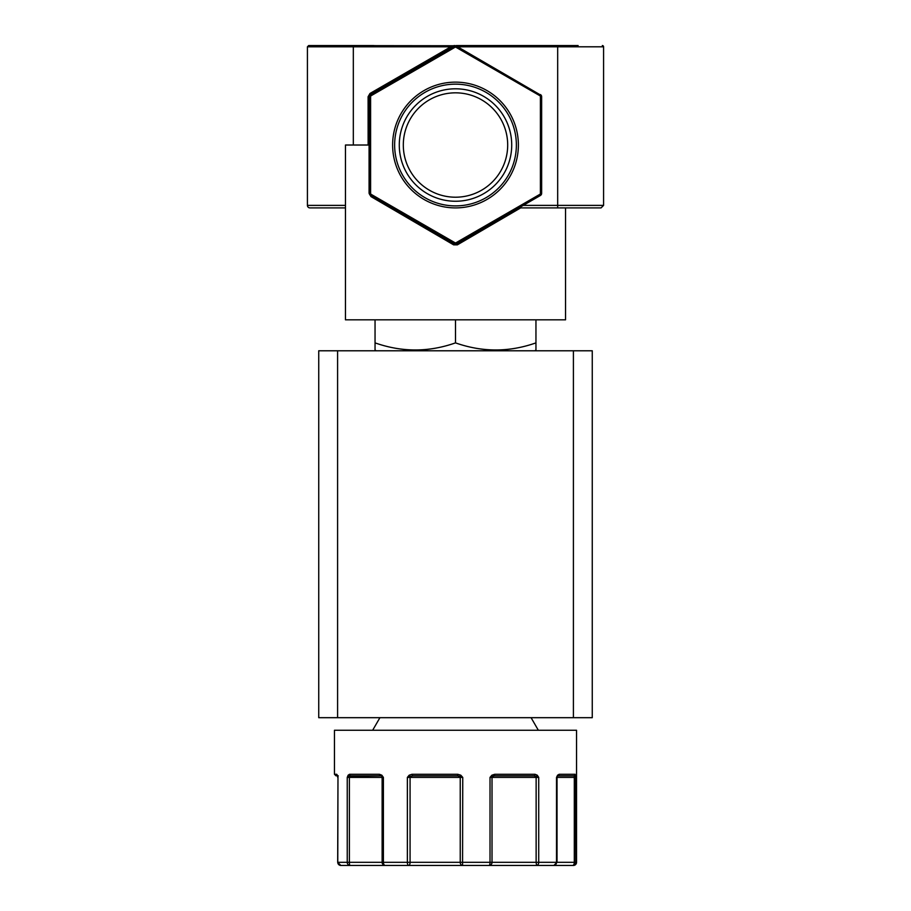 <?xml version="1.0" encoding="UTF-8"?>
<svg xmlns="http://www.w3.org/2000/svg" width="911" height="911" viewBox="0 0 911 911"><rect width="100%" height="100%" fill="white"/><g stroke="black" fill="none" stroke-linecap="round" stroke-linejoin="round"><path stroke-width="1.37" d="M573.52 775.842L557.839 775.842A1.571 1.344 90 0 0 559.183 774.27L575.08 774.27A1.571 1.549 90 0 1 573.52 775.842L574.545 776.309A1.571 1.23 170.5 0 0 575.513 775.204L575.752 862.307A3.143 3.12 90 0 1 572.632 865.45L573.406 865.45A3.143 3.143 0 0 0 576.549 862.307L576.549 730.258L334.451 730.258L334.451 774.27L336.706 774.27L337.765 777.413L337.981 776.309L337.765 862.307A3.143 3.063 90 0 0 340.828 865.45L350.052 865.45A3.143 2.813 -90 0 1 347.239 862.307L347.239 777.413L348.127 775.204L349.562 774.27L348.127 775.204A1.571 1.105 30.7 0 0 349.277 776.309L380.422 775.842L350.94 775.842A1.571 1.378 90 0 1 349.562 774.27L379.431 774.27L381.823 775.204L383.394 777.413L383.394 862.307A3.143 1.868 90 0 0 385.262 865.45L408.606 865.45A3.143 1.253 -90 0 1 407.365 862.307L407.365 777.413L409.164 775.204L411.988 774.27L409.164 775.204L407.365 777.413L412.558 775.842L457.732 775.842L412.558 775.842L411.988 774.27L457.755 774.27L460.795 775.204L462.754 777.413L462.56 865.45L489.116 865.45A3.143 0.9 -90 0 0 490.016 862.307L490.016 777.413L491.883 775.204L494.775 774.27L491.883 775.204L490.016 777.413L494.263 775.842L533.983 775.842L538.72 777.413L538.72 862.307A3.143 2.164 90 0 1 536.556 865.45L553.888 865.45A3.143 2.619 -90 0 0 556.519 862.307L556.519 777.413L557.578 775.204L559.183 774.27L557.578 775.204A1.571 1.048 34.7 0 1 557.543 776.104L557.543 776.104A1.571 1.048 34.7 0 1 557.316 776.309L557.179 776.741A1.571 1.571 0 0 0 557.031 777.413L557.031 862.307L536.135 862.307L536.556 865.45L489.116 865.45A3.143 2.904 -90 0 0 492.02 862.307L492.02 777.413L490.016 777.413M518.382 145.02A62.882 62.882 0 0 0 455.5 82.138A62.882 62.882 0 0 0 392.618 145.02A62.882 62.882 0 0 0 455.5 207.902A62.882 62.882 0 0 0 518.382 145.02M516.366 145.02A60.866 60.866 0 0 0 455.5 84.154A60.866 60.866 0 0 0 394.634 145.02A60.866 60.866 0 0 0 455.5 205.897A60.866 60.866 0 0 0 516.366 145.02M511.72 145.02A56.22 56.22 0 0 0 455.5 88.8A56.22 56.22 0 0 0 399.28 145.02A56.22 56.22 0 0 0 455.5 201.251A56.22 56.22 0 0 0 511.72 145.02M403.311 145.02A52.189 52.189 0 0 0 455.5 197.209A52.189 52.189 0 0 0 507.689 145.02A52.189 52.189 0 0 0 455.5 92.831A52.189 52.189 0 0 0 403.311 145.02M534.723 350.781L535.953 350.063L535.953 342.878C509.203 352.318 482.386 352.318 455.5 342.878C428.751 352.318 401.933 352.318 375.047 342.878L375.047 350.063L376.277 350.781M491.883 775.204L492.441 776.309A1.571 1.458 -90 0 0 492.02 777.413L536.135 777.413L536.078 776.309A1.571 0.843 136.5 0 0 537.285 775.204L535.019 774.27L537.285 775.204L538.72 777.413L536.135 777.413L536.135 862.307L460.237 862.307A3.143 2.323 90 0 0 462.56 865.45L408.606 865.45A3.143 1.458 -90 0 0 410.075 862.307L410.075 777.413L407.365 777.413M565.537 207.902L565.537 319.829L345.463 319.829L345.463 145.02L368.101 145.02L369.354 143.767L368.226 145.02M520.648 207.902L457.368 244.854L453.632 244.854L370.948 196.571L369.08 193.303L369.08 144.542A1.253 1.253 0 0 1 368.944 144.701L368.124 145.02L368.101 96.737L369.354 96.737L369.627 194.453M350.177 865.45L340.828 865.45L337.685 862.307L337.981 776.309M578.121 45.55L456.935 45.55L457.675 46.803L557.68 46.803L557.68 207.902L601.066 207.902L603.583 205.385L523.233 205.385M570.092 45.55L571.937 45.55L570.092 45.55M345.463 207.902L309.934 207.902A2.517 2.517 0 0 1 307.417 205.385L307.417 46.803L308.67 45.55L373.761 45.55M602.33 45.55A1.253 1.253 0 0 1 603.583 46.803L557.68 46.803L557.68 45.55M592.264 717.686L592.264 350.781L318.736 350.781L318.736 717.686L592.264 717.686M375.047 319.829L375.047 342.878M455.5 319.829L455.5 342.878M535.953 319.829L535.953 342.878M409.164 775.204L410.28 776.309A1.571 0.729 -90 0 0 410.075 777.413L460.237 777.413A1.571 1.162 90 0 0 459.907 776.309L460.795 775.204L457.755 774.27L457.732 775.842L462.754 777.413L460.237 777.413L460.237 862.307L382.119 862.307A3.143 3.143 90 0 0 385.262 865.45L350.052 865.45A3.143 0.672 -90 0 1 349.38 862.307L349.38 777.413L347.239 777.413L349.277 776.309L349.38 777.413L382.119 777.413L382.119 862.307L337.685 862.307M381.663 776.309L383.394 777.413L382.119 777.413A1.571 1.571 90 0 0 381.663 776.309A1.571 0.752 134.4 0 1 381.823 775.204L379.431 774.27A1.571 0.991 90 0 0 380.422 775.842L350.94 775.842M338.254 775.842C335.294 775.842 335.294 775.842 338.254 775.842L337.355 775.625A1.571 1.207 164.4 0 1 337.332 775.204L336.706 774.27A1.571 1.537 -90 0 0 337.332 775.534M415.758 222.739L426.553 229.048M479.004 232.225L484.994 228.729M495.983 222.307L517.471 209.758M556.519 777.413L557.179 776.741L556.519 777.413L574.306 777.413A1.571 0.843 90 0 1 574.545 776.309L575.752 777.413L574.306 777.413L574.306 862.307A3.143 1.685 90 0 1 572.632 865.45L553.888 865.45L572.632 865.45M494.263 775.842L494.775 774.27L535.019 774.27A1.571 1.036 90 0 1 533.983 775.842M337.252 775.363L337.355 775.625A1.571 1.207 164.4 0 0 337.503 775.944M370.47 195.398L370.606 195.489A1.253 0.911 -60 0 1 370.948 196.571M518.883 207.902L557.68 207.902M539.756 194.396A1.253 1.253 0 0 0 540.394 193.303L541.646 193.303L540.394 195.489A2.517 2.517 0 0 0 541.646 193.303A2.517 2.517 0 0 1 540.394 195.489A2.517 2.517 0 0 0 541.236 194.692A2.517 2.517 0 0 1 540.394 195.489L539.756 194.396L456.126 242.679L456.753 243.772L540.394 195.489A2.517 2.517 0 0 0 541.646 193.303L541.646 96.737A2.517 2.517 0 0 0 540.394 94.562L541.305 95.461M541.18 194.76L540.53 195.398M457.732 775.842L412.558 775.842M457.368 244.854L456.753 243.772A2.517 2.517 0 0 1 454.247 243.772L454.874 242.679L371.244 194.396L370.606 195.489L454.247 243.772L453.632 244.854M353.32 145.02L353.32 46.803L450.808 46.803L369.98 93.469L368.101 96.737M451.435 47.896L450.808 46.803L454.487 46.142L370.606 94.562L369.354 96.737A2.517 2.517 0 0 1 370.606 94.562A2.517 2.517 0 0 0 369.354 96.737A2.517 2.517 0 0 1 370.606 94.562L369.98 93.469M541.293 95.45L456.935 46.381M455.306 45.801L454.065 45.55A5.341 5.341 0 0 1 455.5 45.744L308.67 45.55L353.32 45.55L353.32 46.803L307.417 46.803M453.61 45.994L454.247 46.279A1.253 0.922 -120 0 1 454.862 46.222M456.138 46.222A1.253 0.922 120 0 1 456.753 46.279A2.517 2.517 0 0 0 454.247 46.279L454.304 46.245M371.244 194.396A1.253 1.253 0 0 1 370.606 193.303L369.354 193.303A2.517 2.517 0 0 0 370.606 195.489A2.517 2.517 0 0 1 369.354 193.303L369.08 193.303M456.787 46.29A2.517 1.15 120 0 1 456.753 46.279L455.614 45.937M454.384 46.199L454.259 46.267A5.341 5.341 0 0 1 456.935 45.55A5.341 5.341 0 0 0 454.259 46.267L454.395 46.199M553.888 865.45L557.031 862.307L576.549 862.307M573.406 350.781L573.406 717.686M337.594 717.686L337.594 350.781M370.606 193.303L370.606 96.737L369.354 96.737M456.753 243.772A2.517 2.517 0 0 1 454.247 243.772M345.463 205.385L307.417 205.385M540.394 193.303L540.394 96.737A1.253 1.253 0 0 0 539.756 95.655L456.126 47.361A1.253 1.253 0 0 0 454.874 47.361L371.244 95.655A1.253 1.253 0 0 0 370.606 96.737M454.874 242.679A1.253 1.253 0 0 0 456.126 242.679M371.244 95.655L370.606 94.562M539.756 95.655L540.394 94.562A2.517 2.517 0 0 1 541.646 96.737L540.394 96.737M454.874 47.361L454.247 46.279M456.126 47.361L456.753 46.279M455.5 45.744A5.341 5.341 0 0 0 454.065 45.55M531.079 717.686L538.344 730.258M379.921 717.686L372.656 730.258M334.451 774.27L336.022 775.842M557.839 775.842L557.179 776.741M603.583 205.385L603.583 46.803"/></g></svg>
